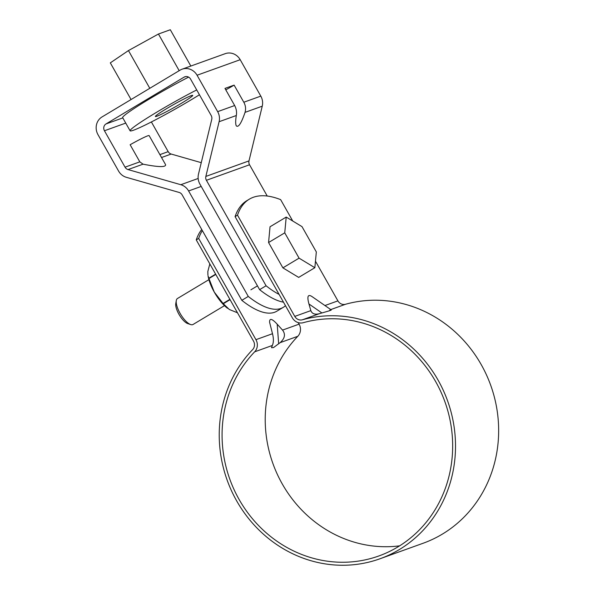 <?xml version="1.0" encoding="UTF-8"?>
<svg xmlns="http://www.w3.org/2000/svg" width="595" height="595" viewBox="0 0 595 595"><rect width="100%" height="100%" fill="white"/><g stroke="black" fill="none" stroke-linecap="round" stroke-linejoin="round"><path stroke-width="0.89" d="M201.735 229.492A176.708 63.137 -120.9 0 0 196.246 239.897L253.522 341.128A7.066 6.582 -109.8 0 1 252.622 349.629A125.716 117.126 -109.8 0 0 238.826 504.56A125.716 117.126 -109.8 0 0 379.945 558.787L423.09 543.265A125.716 117.126 -109.8 0 0 492.102 389.368A125.716 117.126 -109.8 0 0 345.546 304.261A7.066 6.582 -109.8 0 1 337.915 300.869L315.462 261.183M292.747 221.028L280.639 199.637A176.708 63.137 59.1 0 0 249.32 199.184A176.708 63.137 59.1 0 0 237.502 215.167L235.077 216.617A176.708 63.137 59.1 0 1 246.895 200.641L249.32 199.184M298.236 322.631L299.092 324.141A10.1 9.408 70.2 0 1 297.805 336.294A122.689 114.307 -109.8 0 0 278.423 476.64A122.689 114.307 -109.8 0 0 399.647 545.831M331.303 309.958L311.973 296.548C307.898 293.923 306.894 296.392 308.946 303.971L310.835 310.62L294.778 316.399A7.066 6.582 -109.8 0 0 302.409 319.79A125.716 117.126 -109.8 0 1 448.965 404.89A125.716 117.126 -109.8 0 1 379.945 558.787M310.835 310.62C312.055 313.781 314.859 314.815 319.262 313.721L302.409 319.79M329.808 310.099C333.118 309.616 330.478 310.568 321.888 312.948L319.262 313.721M272.495 333.713C273.722 338.548 273.67 342.46 272.354 345.457L271.499 347.681L273.559 347.554L280.126 342.653C284.893 338.421 285.704 334.234 282.543 330.099L277.203 324.193C271.975 318.556 269.446 317.916 269.602 322.282L272.495 333.713L255.947 339.671A10.1 9.408 70.2 0 1 254.667 351.824A122.689 114.307 -109.8 0 0 241.198 503.02A122.689 114.307 -109.8 0 0 378.926 555.938A122.689 114.307 -109.8 0 0 446.272 405.753A122.689 114.307 -109.8 0 0 303.249 322.698A10.1 9.408 70.2 0 1 292.353 317.849L235.077 216.617M196.246 239.897L198.678 238.439A176.708 63.137 -120.9 0 1 202.352 230.577M294.778 316.399L237.502 215.167M198.678 238.439L255.947 339.671M282.893 267.854L298.683 277.404L314.859 267.705L316.324 251.945L302 226.628L286.21 217.071L270.033 226.769L268.568 242.537L282.893 267.854L299.069 258.156L314.859 267.705M208.905 279.657L177.474 298.497A15.143 5.415 59.1 0 0 176.291 300.549A15.143 5.415 59.1 0 0 180.084 313.349A15.143 5.415 59.1 0 0 190.683 324.558A15.143 5.415 59.1 0 0 193.055 324.476L224.479 305.644M176.291 300.549L175.77 303.584A12.621 4.507 59.1 0 0 179.378 315.015A12.621 4.507 59.1 0 0 187.76 323.591L190.683 324.558M286.21 217.071L284.745 232.838L299.069 258.156M284.745 232.838L268.568 242.537M227.55 308.284A25.243 9.022 59.1 0 1 227.476 308.232A25.243 9.022 59.1 0 1 214.252 292.048L208.957 278.549A29.029 10.375 59.1 0 1 208.852 278.207L208.034 275.797A25.243 9.022 59.1 0 0 214.252 292.048L223.043 303.45A29.029 10.375 59.1 0 0 223.296 303.733L230.072 299.672M237.487 312.777L229.306 309.482L223.296 303.733M208.957 278.549L215.799 274.444M208.852 278.207L215.628 274.146M207.915 275.031L207.826 271.506L209.827 263.89M223.043 303.45L229.886 299.345M151.383 121.953L168.184 151.643A5.05 4.701 -109.8 0 0 171.181 154.046L201.259 162.673M283.465 302.156A99.015 35.373 -120.9 0 1 259.606 289.653L266.077 285.771L206.405 180.3A5.05 4.701 -109.8 0 1 205.848 176.432L248.985 160.903L262.246 106.185A13.127 12.227 -109.8 0 0 260.803 96.122L240.201 59.708A13.127 12.227 -109.8 0 0 225.237 53.662L182.1 69.191A13.127 12.227 -109.8 0 0 180.099 70.143L102.035 116.932A13.127 12.227 70.2 0 0 97.974 134.634L118.569 171.048A13.127 12.227 70.2 0 0 126.363 177.31L179.14 192.438A5.05 4.701 70.2 0 1 182.137 194.848L241.808 300.319L248.279 296.436L188.608 190.965L201.207 186.428M248.985 160.903A5.05 4.701 -109.8 0 0 249.543 164.77L267.229 196.038M205.848 176.432L219.109 121.715A13.127 12.227 -109.8 0 0 217.666 111.652L197.064 75.238A13.127 12.227 -109.8 0 0 182.1 69.191M241.808 300.319A99.015 35.373 59.1 0 0 276.801 311.215L283.272 307.34A99.015 35.373 -120.9 0 1 248.279 296.436M285.466 305.681A99.015 35.373 -120.9 0 1 283.272 307.34M143.053 164.175L139.818 161.855L130.134 144.734A21.457 1.406 150.5 0 1 149.129 135.601L165.596 164.696C165.931 167.359 158.411 167.188 143.053 164.175L128.037 169.575L180.821 184.71A13.127 12.227 70.2 0 1 188.608 190.965M122.808 117.899L106.007 123.946A5.05 4.701 -109.8 0 0 104.445 130.759L125.047 167.173A5.05 4.701 -109.8 0 0 128.037 169.575M106.007 123.946L184.063 77.157A5.05 4.701 70.2 0 1 190.593 79.113L211.195 115.527A5.05 4.701 70.2 0 1 211.746 119.402L198.485 174.119A13.127 12.227 -109.8 0 0 199.935 184.175L259.606 289.653M266.077 285.771A99.015 35.373 59.1 0 0 279.077 294.391M225.78 89.838A13.38 0.878 150.5 0 0 226.725 89.332A13.38 0.878 150.5 0 0 234.118 85.122L243.809 102.236C245.616 105.464 246.033 108.848 245.043 112.373C241.347 123.232 238.431 127.724 236.297 125.865C235.464 124.191 235.471 120.74 236.312 115.519L219.109 121.715M234.118 85.122L224.977 88.41L234.661 105.531C236.364 108.773 236.914 112.105 236.312 115.519M225.706 89.696L226.725 89.332M244.099 262.239A26.507 9.468 -120.9 0 1 240.454 255.798M149.799 88.305L128.453 50.575L110.313 62.869L131.064 99.536M199.444 94.761A50.486 3.31 -29.5 0 1 133.6 130.186A50.486 3.31 -29.5 0 1 130.104 130.803L122.667 117.646A50.486 3.31 -29.5 0 1 143.923 102.295A50.486 3.31 -29.5 0 1 188.6 77.127M128.453 50.575L158.448 34.019L179.192 70.686M156.857 116.248A21.457 1.406 -29.5 0 1 155.369 116.508A21.457 1.406 -29.5 0 1 173.353 104.72A21.457 1.406 -29.5 0 1 192.721 95.379A21.457 1.406 -29.5 0 1 178.128 105.226A21.457 1.406 -29.5 0 1 156.857 116.248M130.104 130.803A50.486 3.31 -29.5 0 1 151.695 115.244A50.486 3.31 -29.5 0 1 196.714 89.934M158.448 34.019L170.304 29.75L190.839 66.045M345.546 304.261L330.761 309.586M321.888 312.948L308.946 303.971M278.668 343.821L277.203 324.193M337.915 300.869L324.937 305.54M272.354 345.457L254.667 351.824M297.805 336.294L280.126 342.653M299.092 324.141L282.543 330.099M240.201 59.708L197.064 75.238M139.818 161.855L125.047 167.173M171.181 154.046L161.535 157.519M180.821 184.71L198.165 178.463M168.184 151.643L159.899 154.626M125.738 123.091L104.445 130.759M206.405 180.3L249.543 164.77M260.803 96.122L243.809 102.236M262.246 106.185L245.043 112.373M185.662 76.584L184.063 77.157M234.661 105.531L217.666 111.652M250.889 289.81L257.464 285.868"/></g></svg>
